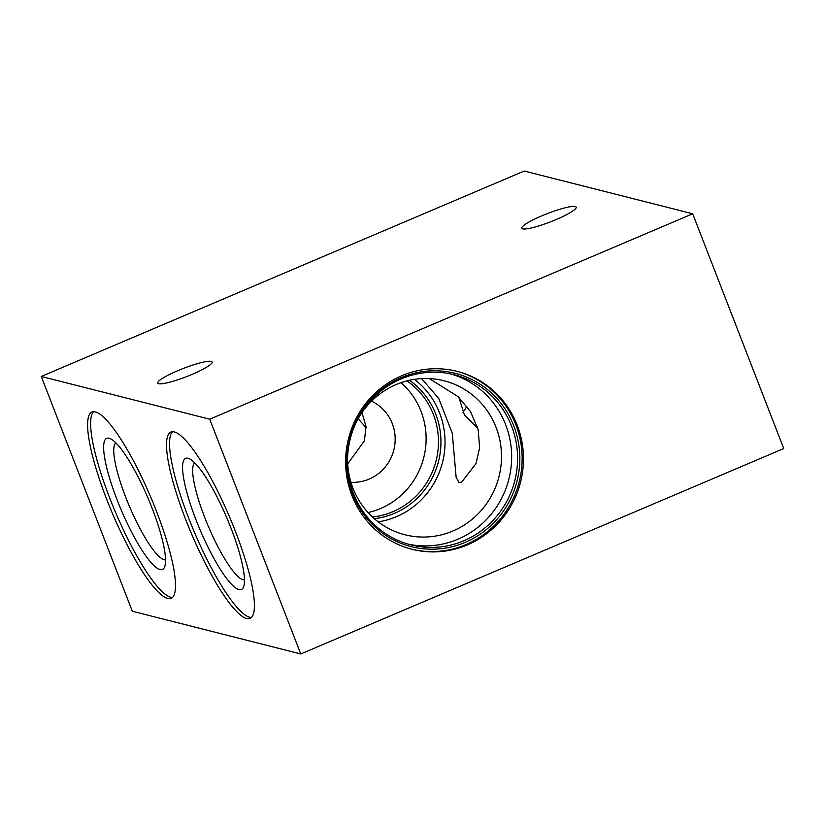 <?xml version="1.0" encoding="UTF-8"?>
<svg xmlns="http://www.w3.org/2000/svg" width="825" height="825" viewBox="0 0 825 825"><rect width="100%" height="100%" fill="white"/><g stroke="black" fill="none" stroke-linecap="round" stroke-linejoin="round"><path stroke-width="1.24" d="M358.153 418.739L366.114 427.649M458.886 397.351L464.444 414.975L477.83 428.288M429.258 378.572L458.092 396.608L470.528 411.613L478.16 429.588L479.655 447.8L475.953 463.66L461.67 482.13L458.989 482.501L456.132 477.324L452.255 433.207L438.776 398.506L421.596 378.613M115.778 442.829A63.69 13.087 -113 0 0 128.184 503.363A63.69 13.087 -113 0 0 164.154 559.701A63.69 13.087 -113 0 0 165.536 559.824M109.096 438.24A71.259 14.644 -113 0 0 116.944 499.445A71.259 14.644 -113 0 0 160.04 569.59A71.259 14.644 -113 0 0 164.67 566.827A71.259 14.644 -113 0 0 148.046 498.187A71.259 14.644 -113 0 0 110.127 438.601A71.259 14.644 -113 0 0 109.096 438.24M95.37 411.912A101.227 20.8 -113 0 0 91.926 412.046A101.227 20.8 -113 0 0 109.395 506.096A101.227 20.8 -113 0 0 167.733 598.486A101.227 20.8 -113 0 0 171.167 598.352A101.227 20.8 -113 0 0 153.708 504.302A101.227 20.8 -113 0 0 95.37 411.912M93.565 411.696A101.227 20.8 -113 0 0 113.933 508.499A101.227 20.8 -113 0 0 170.754 597.207A101.227 20.8 -113 0 0 172.559 597.413M188.017 458.267A71.259 14.644 -113 0 0 195.865 519.472A71.259 14.644 -113 0 0 238.972 589.617A71.259 14.644 -113 0 0 243.592 586.853A71.259 14.644 -113 0 0 226.968 518.213A71.259 14.644 -113 0 0 189.059 458.628A71.259 14.644 -113 0 0 188.017 458.267M194.71 462.856A63.69 13.087 -113 0 0 207.106 523.39A63.69 13.087 -113 0 0 243.086 579.727A63.69 13.087 -113 0 0 244.468 579.841M174.292 431.939A101.227 20.8 -113 0 0 170.858 432.073A101.227 20.8 -113 0 0 188.317 526.123A101.227 20.8 -113 0 0 246.665 618.513A101.227 20.8 -113 0 0 250.099 618.379A101.227 20.8 -113 0 0 232.629 524.329A101.227 20.8 -113 0 0 174.292 431.939M172.487 431.722A101.227 20.8 -113 0 0 192.854 528.526A101.227 20.8 -113 0 0 249.676 617.234A101.227 20.8 -113 0 0 251.481 617.44M371.539 401.156A42.57 41.157 -75.8 0 1 395.154 440.519A42.57 41.157 -75.8 0 1 369.146 479.098A42.57 41.157 -75.8 0 1 350.955 482.285M476.19 427.195A42.57 41.157 104.2 0 0 477.458 426.999M368.032 512.552A74.508 72.043 104.2 0 0 380.562 508.53A74.508 72.043 104.2 0 0 400.981 382.697M378.211 521.864A79.437 76.808 104.2 0 0 396.454 516.656A79.437 76.808 104.2 0 0 444.345 452.77A79.437 76.808 104.2 0 0 414.367 379.366M347.593 456.699A79.437 76.808 104.2 0 0 404.993 534.775A79.437 76.808 104.2 0 0 452.925 530.991A79.437 76.808 104.2 0 0 501.353 451.708A79.437 76.808 104.2 0 0 444.067 380.779A79.437 76.808 104.2 0 0 396.134 384.563A79.437 76.808 104.2 0 0 356.379 422.039M407.983 544.087A87.78 84.882 104.2 0 0 457.968 539.199A87.78 84.882 104.2 0 0 511.572 453.173A87.78 84.882 104.2 0 0 451.141 374.024M401.156 378.902A87.78 84.882 104.2 0 0 347.634 466.517A87.78 84.882 104.2 0 0 410.943 544.892A87.78 84.882 104.2 0 0 463.918 540.715A87.78 84.882 104.2 0 0 517.43 453.1A87.78 84.882 104.2 0 0 454.121 374.715A87.78 84.882 104.2 0 0 401.156 378.902M401.27 377.603A89.389 86.429 104.2 0 0 352.718 494.227A89.389 86.429 104.2 0 0 465.176 542.365A89.389 86.429 104.2 0 0 513.728 425.741A89.389 86.429 104.2 0 0 401.27 377.603M401.744 375.746A91.771 88.739 104.2 0 0 345.788 467.332A91.771 88.739 104.2 0 0 411.984 549.275A91.771 88.739 104.2 0 0 467.352 544.902A91.771 88.739 104.2 0 0 523.308 453.307A91.771 88.739 104.2 0 0 457.122 371.363A91.771 88.739 104.2 0 0 401.744 375.746M411.314 549.099A91.771 88.739 104.2 0 0 466.032 544.562A91.771 88.739 104.2 0 0 521.998 453.317A91.771 88.739 104.2 0 0 456.452 371.198M522.73 228.865A29.164 4.414 158.8 0 1 521.802 228.247A29.164 4.414 158.8 0 1 544.562 214.706A29.164 4.414 158.8 0 1 575.252 206.528A29.164 4.414 158.8 0 1 576.18 207.147A29.164 4.414 158.8 0 1 553.42 220.688A29.164 4.414 158.8 0 1 522.73 228.865M158.689 383.707A29.164 4.414 158.8 0 1 157.761 383.078A29.164 4.414 158.8 0 1 180.52 369.548A29.164 4.414 158.8 0 1 211.21 361.371A29.164 4.414 158.8 0 1 212.138 361.989A29.164 4.414 158.8 0 1 189.379 375.519A29.164 4.414 158.8 0 1 158.689 383.707M300.774 653.967L783.75 448.542L692.691 213.778L524.226 171.033L41.25 376.458L132.309 611.222L300.774 653.967L209.715 419.203L41.25 376.458M692.691 213.778L209.715 419.203M466.847 406.261A79.437 76.808 -75.8 0 1 462.99 412.428M362.01 412.572L366.052 426.7L364.361 440.87L347.696 463.856M372.426 516.986A74.508 72.043 104.2 0 0 392.927 511.675A74.508 72.043 104.2 0 0 438.044 449.996A74.508 72.043 104.2 0 0 406.952 380.892M374.323 518.688A76.086 73.559 104.2 0 0 394.422 513.356A76.086 73.559 104.2 0 0 440.457 450.801A76.086 73.559 104.2 0 0 409.437 380.294"/></g></svg>
